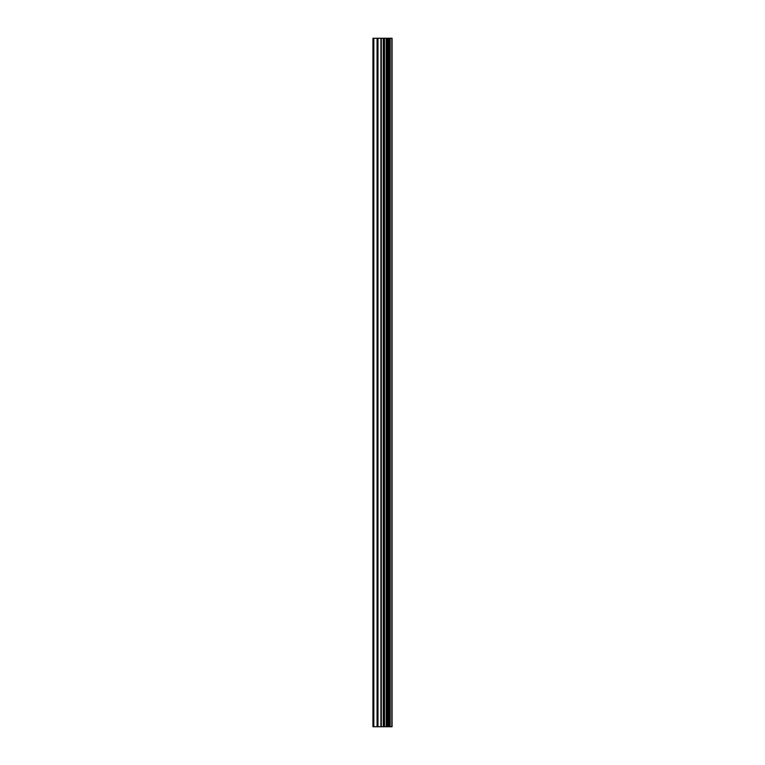 <?xml version="1.0" encoding="UTF-8"?>
<svg xmlns="http://www.w3.org/2000/svg" width="765" height="765" viewBox="0 0 765 765"><rect width="100%" height="100%" fill="white"/><g stroke="black" fill="none" stroke-linecap="round" stroke-linejoin="round"><path stroke-width="1.15" d="M380.932 726.75L392.062 726.75L392.062 38.25L372.938 38.25L372.938 726.75L380.932 726.75L380.932 38.25M392.015 726.75L392.015 38.25M391.833 726.75L391.833 38.25M384.508 726.75L384.508 38.25M383.896 726.75L383.896 38.25M373.827 726.75L373.827 38.25M390.16 726.75L390.16 38.25M389.768 726.75L389.768 38.25M389.586 726.75L389.586 38.25M389.213 726.75L389.213 38.25M389.156 726.75L389.156 38.25M388.668 726.75L388.668 38.25M387.702 726.75L387.702 38.25M387.224 726.75L387.224 38.25M387.147 726.75L387.147 38.25M386.774 726.75L386.774 38.25M386.593 726.75L386.593 38.25M386.21 726.75L386.21 38.25M383.647 726.75L383.647 38.25M383.284 726.75L383.284 38.25M381.295 726.75L381.295 38.25M377.977 726.75L377.977 38.25M377.069 726.75L377.069 38.25"/></g></svg>
